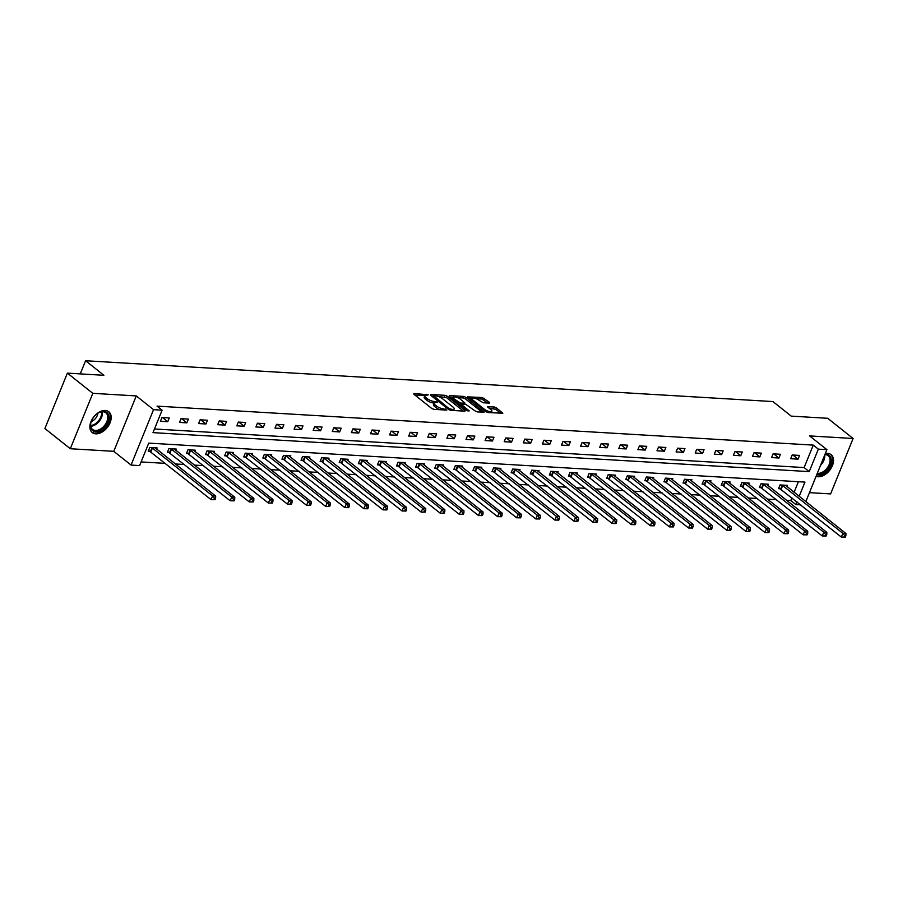 <?xml version="1.0" encoding="UTF-8"?>
<svg xmlns="http://www.w3.org/2000/svg" width="898" height="898" viewBox="0 0 898 898"><rect width="100%" height="100%" fill="white"/><g stroke="black" fill="none" stroke-linecap="round" stroke-linejoin="round"><path stroke-width="1.35" d="M428.335 394.839L414.023 393.481L413.821 394.2L431.781 408.489L433.981 409.353L446.744 410.105L443.702 408.893A5.354 1.684 22.1 0 1 436.664 406.132L435.16 404.942A5.354 1.684 22.1 0 1 434.048 403.157A5.354 1.684 22.1 0 1 435.822 402.63L437.618 402.225L434.419 401.518A5.354 1.684 22.1 0 1 427.381 398.746L425.888 397.556A5.354 1.684 22.1 0 1 424.776 395.771A5.354 1.684 22.1 0 1 426.539 395.255L428.335 394.839M816.091 476.322A13.29 8.598 128.5 0 0 818.134 476.759A13.29 8.598 128.5 0 0 831.2 468.105A13.29 8.598 128.5 0 0 831.144 454.68A13.29 8.598 128.5 0 0 827.619 453.389A13.29 8.598 128.5 0 0 825.329 453.569M105.279 410.487A13.29 8.598 128.5 0 0 92.202 419.142A13.29 8.598 128.5 0 0 92.258 432.567A13.29 8.598 128.5 0 0 95.794 433.846A13.29 8.598 128.5 0 0 108.86 425.192A13.29 8.598 128.5 0 0 108.804 411.767A13.29 8.598 128.5 0 0 105.279 410.487M489.376 403.135L489.578 402.405L482.349 397.533L467.611 396.86L485.919 411.699L488.119 412.564L502.846 413.237L496.414 407.849L494.214 406.985L487.592 406.783L490.959 409.746A4.468 1.414 22.1 0 1 491.891 411.228A4.468 1.414 22.1 0 1 488.916 411.419A4.468 1.414 22.1 0 1 484.527 409.365L472.707 399.958A4.468 1.414 22.1 0 1 471.787 398.465A4.468 1.414 22.1 0 1 474.761 398.274A4.468 1.414 22.1 0 1 479.139 400.34L483.315 402.775L489.376 403.135M154.478 428.986L804.137 467.566L813.262 445.105L818.347 449.146L826.912 449.662L805.82 501.6M67.395 373.119L92.808 393.335L70.302 448.742L44.9 428.537L67.395 373.119L103.887 375.297L85.591 360.738L772.92 401.563L791.205 416.122L827.698 418.288L853.1 438.493L809.637 435.912L826.912 449.662M70.302 448.742L113.765 451.324L136.272 395.917L92.808 393.335M136.272 395.917L153.547 409.656L162.111 410.173L152.997 432.634L809.221 471.618L818.347 449.146M813.262 445.105L157.038 406.132L162.111 410.173M447.17 396.186L444.97 395.311L430.793 394.469L430.591 395.199L448.54 409.477L450.74 410.341L464.928 411.183L465.13 410.465L447.17 396.186L446.564 397.679L438.325 396.456M449.483 395.58L463.66 396.422L465.86 397.286L484.157 412.137L477.545 411.935L475.345 411.071L465.86 404.414L461.28 404.336L469.216 410.925L467.532 410.824L449.269 396.31L449.483 395.58L449.213 396.254M809.457 492.654L830.605 493.911L853.1 438.493M85.591 360.738L80.248 373.882M160.416 421.285L167.758 421.712L169.273 417.974L161.932 417.536L160.416 421.285M179.51 422.419L186.851 422.857L188.378 419.108L181.026 418.67L179.51 422.419M198.615 423.553L205.956 423.991L207.472 420.242L200.131 419.804L198.615 423.553M217.709 424.687L225.05 425.124L226.577 421.375L219.224 420.938L217.709 424.687M236.803 425.82L244.155 426.258L245.67 422.509L238.329 422.071L236.803 425.82M255.908 426.954L263.249 427.392L264.775 423.643L257.423 423.205L255.908 426.954M275.001 428.088L282.354 428.526L283.869 424.776L276.528 424.35L275.001 428.088M294.106 429.222L301.447 429.659L302.974 425.91L295.622 425.484L294.106 429.222M313.2 430.355L320.552 430.793L322.068 427.055L314.727 426.617L313.2 430.355M332.305 431.489L339.646 431.927L341.173 428.189L333.82 427.751L332.305 431.489M351.399 432.623L358.751 433.061L360.266 429.323L352.925 428.885L351.399 432.623M370.504 433.756L377.845 434.194L379.371 430.456L372.019 430.019L370.504 433.756M389.597 434.89L396.95 435.328L398.465 431.59L391.124 431.152L389.597 434.89M408.702 436.035L416.043 436.462L417.57 432.724L410.218 432.286L408.702 436.035M427.796 437.169L435.148 437.595L436.664 433.857L429.323 433.42L427.796 437.169M446.901 438.303L454.242 438.74L455.769 434.991L448.416 434.553L446.901 438.303M465.995 439.436L473.347 439.874L474.862 436.125L467.521 435.687L465.995 439.436M485.1 440.57L492.441 441.008L493.967 437.259L486.615 436.821L485.1 440.57M504.193 441.704L511.546 442.142L513.061 438.392L505.72 437.955L504.193 441.704M523.298 442.837L530.639 443.275L532.166 439.526L524.814 439.088L523.298 442.837M542.392 443.971L549.744 444.409L551.26 440.66L543.919 440.222L542.392 443.971M561.497 445.105L568.838 445.543L570.365 441.794L563.012 441.367L561.497 445.105M580.591 446.239L587.943 446.676L589.458 442.939L582.117 442.501L580.591 446.239M599.696 447.372L607.037 447.81L608.552 444.072L601.211 443.634L599.696 447.372M618.789 448.506L626.142 448.944L627.657 445.206L620.316 444.768L618.789 448.506M637.894 449.64L645.235 450.078L646.751 446.34L639.41 445.902L637.894 449.64M656.988 450.774L664.34 451.211L665.856 447.473L658.515 447.036L656.988 450.774M676.093 451.919L683.434 452.345L684.95 448.607L677.608 448.169L676.093 451.919M695.187 453.052L702.528 453.479L704.054 449.741L696.702 449.303L695.187 453.052M714.292 454.186L721.633 454.624L723.148 450.875L715.807 450.437L714.292 454.186M733.385 455.32L740.727 455.757L742.253 452.008L734.901 451.571L733.385 455.32M752.49 456.453L759.831 456.891L761.347 453.142L754.006 452.704L752.49 456.453M771.584 457.587L778.925 458.025L780.452 454.276L773.099 453.838L771.584 457.587M790.678 458.721L798.03 459.159L799.546 455.409L792.204 454.972L790.678 458.721M141.098 461.931L165.501 463.379M175.29 463.963L184.595 464.513M194.383 465.097L203.7 465.647M213.488 466.23L222.794 466.78M232.582 467.364L241.899 467.914M251.687 468.498L260.992 469.048M270.781 469.632L280.097 470.182M289.886 470.765L299.191 471.315M308.979 471.899L318.296 472.449M328.084 473.033L337.39 473.583M347.178 474.166L356.495 474.716M366.283 475.3L375.589 475.861M385.377 476.434L394.682 476.995M404.482 477.568L413.787 478.129M423.575 478.701L432.881 479.263M442.68 479.846L451.986 480.396M461.774 480.98L471.08 481.53M480.879 482.114L490.185 482.664M499.973 483.247L509.278 483.798M519.078 484.381L528.383 484.931M538.171 485.515L547.477 486.065M557.265 486.649L566.582 487.199M576.37 487.782L585.676 488.332M595.464 488.916L604.781 489.466M614.569 490.05L623.874 490.6M633.662 491.184L642.979 491.734M652.767 492.317L662.073 492.879M671.861 493.451L681.178 494.012M690.966 494.585L700.272 495.146M710.06 495.73L719.377 496.28M729.165 496.863L738.47 497.413M748.259 497.997L757.575 498.547M767.363 499.131L776.669 499.681M786.457 500.265L790.768 500.523L791.89 497.728M794.101 492.284L798.401 481.71M156.634 449.112L157.116 447.922L149.775 447.485L148.249 451.234L150.235 451.346M175.727 450.246L176.21 449.056L168.869 448.618L167.354 452.368L169.329 452.48M194.832 451.391L195.315 450.19L187.963 449.752L186.447 453.501L188.434 453.625M213.926 452.525L214.409 451.324L207.068 450.897L205.552 454.635L207.528 454.758M233.031 453.658L233.514 452.469L226.161 452.031L224.646 455.769L226.633 455.892M252.125 454.792L252.607 453.602L245.266 453.164L243.74 456.902L245.726 457.026M271.23 455.926L271.712 454.736L264.36 454.298L262.845 458.036L264.831 458.16M290.323 457.06L290.806 455.87L283.465 455.432L281.938 459.17L283.925 459.293M309.428 458.193L309.911 457.003L302.559 456.566L301.043 460.304L303.019 460.427M328.522 459.327L329.005 458.137L321.664 457.699L320.137 461.449L322.124 461.561M347.627 460.461L348.11 459.271L340.757 458.833L339.242 462.582L341.218 462.695M366.721 461.594L367.203 460.405L359.862 459.967L358.336 463.716L360.322 463.828M385.826 462.728L386.308 461.538L378.956 461.101L377.441 464.85L379.416 464.962M404.919 463.862L405.402 462.672L398.061 462.234L396.534 465.983L398.521 466.096M424.024 464.996L424.507 463.806L417.155 463.368L415.639 467.117L417.615 467.229M443.118 466.129L443.601 464.94L436.26 464.502L434.733 468.251L436.72 468.363M462.223 467.274L462.706 466.073L455.353 465.635L453.838 469.385L455.814 469.497M481.317 468.408L481.799 467.207L474.458 466.78L472.932 470.518L474.919 470.642M500.411 469.542L500.904 468.341L493.552 467.914L492.037 471.652L494.012 471.776M519.515 470.675L519.998 469.486L512.657 469.048L511.13 472.786L513.117 472.909M538.609 471.809L539.103 470.619L531.751 470.182L530.235 473.92L532.211 474.043M557.714 472.943L558.197 471.753L550.856 471.315L549.329 475.053L551.316 475.177M576.808 474.077L577.302 472.887L569.949 472.449L568.434 476.187L570.41 476.31M595.913 475.21L596.395 474.021L589.054 473.583L587.528 477.321L589.515 477.444M615.007 476.344L615.5 475.154L608.148 474.716L606.633 478.466L608.608 478.578M634.111 477.478L634.594 476.288L627.253 475.85L625.726 479.599L627.713 479.712M653.205 478.612L653.688 477.422L646.347 476.984L644.831 480.733L646.807 480.845M672.31 479.745L672.793 478.555L665.452 478.118L663.925 481.867L665.912 481.979M691.404 480.879L691.887 479.689L684.545 479.251L683.03 483.001L685.006 483.113M710.509 482.013L710.991 480.823L703.65 480.385L702.124 484.134L704.111 484.246M729.603 483.158L730.085 481.957L722.744 481.519L721.229 485.268L723.204 485.38M748.707 484.291L749.19 483.09L741.838 482.664L740.322 486.402L742.309 486.525M767.801 485.425L768.284 484.224L760.943 483.798L759.427 487.535L761.403 487.659M786.906 486.559L787.389 485.369L780.036 484.931L778.521 488.669L780.508 488.793M800.848 504.856L795.841 504.564L796.975 501.78M790.768 500.523L795.841 504.564M799.186 496.325L804.967 482.091L148.742 443.118L139.617 465.579L131.052 465.074L153.547 409.656M113.765 451.324L131.052 465.074M804.137 467.566L809.221 471.618M167.758 421.712L162.549 417.57M186.851 422.857L181.643 418.704M205.956 423.991L200.748 419.837M225.05 425.124L219.842 420.982M244.155 426.258L238.947 422.116M263.249 427.392L258.04 423.25M282.354 428.526L277.145 424.384M301.447 429.659L296.239 425.517M320.552 430.793L315.344 426.651M339.646 431.927L334.438 427.785M358.751 433.061L353.543 428.918M377.845 434.194L372.636 430.052M396.95 435.328L391.741 431.186M416.043 436.462L410.835 432.32M435.148 437.595L429.94 433.453M454.242 438.74L449.034 434.587M473.347 439.874L468.139 435.721M492.441 441.008L487.232 436.866M511.546 442.142L506.337 438M530.639 443.275L525.431 439.133M549.744 444.409L544.536 440.267M568.838 445.543L563.63 441.401M587.943 446.676L582.735 442.534M607.037 447.81L601.828 443.668M626.142 448.944L620.922 444.802M645.235 450.078L640.027 445.936M664.34 451.211L659.121 447.069M683.434 452.345L678.226 448.203M702.528 453.479L697.319 449.337M721.633 454.624L716.424 450.47M740.727 455.757L735.518 451.604M759.831 456.891L754.623 452.749M778.925 458.025L773.717 453.883M798.03 459.159L792.822 455.017M424.776 395.771L424.17 397.275A5.354 1.684 22.1 0 0 425.282 399.06L425.888 397.556M434.116 403.034L433.813 403.011A5.354 1.684 22.1 0 1 426.774 400.25L425.282 399.06M434.048 403.157L433.442 404.65A5.354 1.684 22.1 0 0 434.553 406.435L435.16 404.942M440.02 409.713A5.354 1.684 22.1 0 1 436.058 407.625L434.553 406.435M424.844 395.659L414.91 395.064M463.435 411.093L446.564 397.679M432.982 396.141L431.669 396.063M433.51 395.659L449.123 408.702L452.412 409.421A5.354 1.684 22.1 0 0 454.175 408.893A5.354 1.684 22.1 0 0 453.063 407.108L442.287 398.532A5.354 1.684 22.1 0 0 435.249 395.771L433.51 395.659M453.501 410.509A5.354 1.684 22.1 0 0 453.569 410.386L454.175 408.893M450.358 397.174L453.176 397.331M457.34 397.589L463.054 397.926L463.66 396.422M482.125 412.204L465.254 398.791L463.054 397.926M460.506 399.262A4.468 1.414 22.1 0 0 456.128 397.208A4.468 1.414 22.1 0 0 453.142 397.399A4.468 1.414 22.1 0 0 454.074 398.88L460.438 403.067L465.018 403.135L460.506 399.262M452.536 398.892A4.468 1.414 22.1 0 0 452.536 398.903L453.142 397.399M459.63 404.538L460.438 403.067M461.157 404.639L459.832 404.56M471.169 399.958A4.468 1.414 22.1 0 0 471.169 399.969L471.787 398.465M491.273 412.754A4.468 1.414 22.1 0 0 491.285 412.732L491.891 411.228M500.803 413.316L495.808 409.342L489.028 408.208M487.883 403.045L481.743 399.038L476.097 398.701M471.787 398.443L469.048 398.285M215.004 499.692L215.61 498.199L214.386 498.121L213.78 499.625L215.004 499.692L211.086 499.636L212.602 495.898L215.666 496.078L155.13 447.81M148.574 450.426L211.086 499.636L213.78 499.625M151.751 447.608L212.602 495.898L214.386 498.121M215.666 496.078L215.61 498.199M108.927 416.897A11.494 7.442 -51.5 0 1 100.295 430.524A11.494 7.442 -51.5 0 1 90.507 426.146A11.494 7.442 -51.5 0 1 90.99 422.341A11.494 7.442 -51.5 0 1 98.567 412.833A11.494 7.442 -51.5 0 1 108.927 416.897M91.068 422.105A10.641 6.892 128.5 0 0 90.687 425.405A10.641 6.892 128.5 0 0 92.584 429.446A10.641 6.892 128.5 0 0 102.327 427.74A10.641 6.892 128.5 0 0 107.738 416.829A10.641 6.892 128.5 0 0 105.841 412.788A10.641 6.892 128.5 0 0 98.342 412.957M97.837 413.271A7.577 4.905 -51.5 0 1 91.259 421.532M91.551 431.893A13.201 8.542 128.5 0 0 103.618 429.704A13.201 8.542 128.5 0 0 110.297 416.201A13.201 8.542 128.5 0 0 107.985 411.228M825.015 454.343A11.494 7.442 -51.5 0 1 826.16 454.321A11.494 7.442 -51.5 0 1 830.324 464.917A11.494 7.442 -51.5 0 1 817.955 474.537A11.494 7.442 -51.5 0 1 816.877 474.38M817.303 473.336A10.641 6.892 128.5 0 0 817.752 473.381A10.641 6.892 128.5 0 0 828.225 466.455A10.641 6.892 128.5 0 0 828.18 455.69A10.641 6.892 128.5 0 0 825.352 454.669A10.641 6.892 128.5 0 0 824.892 454.657M816.26 475.884A13.201 8.542 128.5 0 0 817.348 476.03A13.201 8.542 128.5 0 0 830.313 467.476A13.201 8.542 128.5 0 0 830.324 454.141M234.109 500.826L234.715 499.333L233.491 499.254L232.885 500.758L234.109 500.826L230.18 500.77L231.706 497.032L234.771 497.211L174.234 448.944M167.679 451.571L230.18 500.77L232.885 500.758M170.856 448.742L231.706 497.032L233.491 499.254M234.771 497.211L234.715 499.333M253.202 501.96L253.808 500.467L252.585 500.399L251.979 501.892L253.202 501.96L249.285 501.915L250.8 498.166L253.865 498.345L193.328 450.078M186.773 452.704L249.285 501.915L251.979 501.892M189.949 449.876L250.8 498.166L252.585 500.399M253.865 498.345L253.808 500.467M272.307 503.093L272.913 501.6L271.69 501.533L271.073 503.026L272.307 503.093L268.379 503.048L269.905 499.299L272.958 499.479L212.433 451.211M205.878 453.838L268.379 503.048L271.073 503.026M209.043 451.009L269.905 499.299L271.69 501.533M272.958 499.479L272.913 501.6M291.401 504.238L292.007 502.734L290.784 502.667L290.177 504.16L291.401 504.238L287.483 504.182L288.999 500.433L292.063 500.613L231.527 452.345M224.971 454.972L287.483 504.182L290.177 504.16M228.148 452.143L288.999 500.433L290.784 502.667M292.063 500.613L292.007 502.734M310.506 505.372L311.112 503.868L309.889 503.8L309.271 505.293L310.506 505.372L306.577 505.316L308.104 501.567L311.157 501.746L250.632 453.479M244.065 456.105L306.577 505.316L309.271 505.293M247.242 453.277L308.104 501.567L309.889 503.8M311.157 501.746L311.112 503.868M329.6 506.506L330.206 505.002L328.982 504.934L328.376 506.427L329.6 506.506L325.682 506.45L327.198 502.7L330.262 502.88L269.726 454.613M263.17 457.239L325.682 506.45L328.376 506.427M266.347 454.41L327.198 502.7L328.982 504.934M330.262 502.88L330.206 505.002M348.693 507.639L349.311 506.135L348.087 506.068L347.47 507.561L348.693 507.639L344.776 507.583L346.302 503.834L349.356 504.025L288.83 455.746M282.264 458.373L344.776 507.583L347.47 507.561M285.441 455.544L346.302 503.834L348.087 506.068M349.356 504.025L349.311 506.135M367.798 508.773L368.404 507.269L367.181 507.202L366.575 508.695L367.798 508.773L363.881 508.717L365.396 504.968L368.461 505.159L307.924 456.88M301.369 459.507L363.881 508.717L366.575 508.695M304.545 456.678L365.396 504.968L367.181 507.202M368.461 505.159L368.404 507.269M386.892 509.907L387.509 508.403L386.286 508.335L385.669 509.828L386.892 509.907L382.975 509.851L384.501 506.102L387.554 506.292L327.029 458.014M320.463 460.64L382.975 509.851L385.669 509.828M323.639 457.812L384.501 506.102L386.286 508.335M387.554 506.292L387.509 508.403M405.997 511.041L406.603 509.548L405.38 509.469L404.774 510.973L405.997 511.041L402.079 510.984L403.595 507.247L406.659 507.426L346.123 459.147M339.567 461.774L402.079 510.984L404.774 510.973M342.744 458.957L403.595 507.247L405.38 509.469M406.659 507.426L406.603 509.548M425.091 512.174L425.708 510.681L424.485 510.603L423.867 512.107L425.091 512.174L421.173 512.118L422.7 508.38L425.753 508.56L365.228 460.292M358.661 462.908L421.173 512.118L423.867 512.107M361.838 460.09L422.7 508.38L424.485 510.603M425.753 508.56L425.708 510.681M444.196 513.308L444.802 511.815L443.578 511.737L442.972 513.241L444.196 513.308L440.278 513.252L441.794 509.514L444.858 509.694L384.322 461.426M377.766 464.041L440.278 513.252L442.972 513.241M380.943 461.224L441.794 509.514L443.578 511.737M444.858 509.694L444.802 511.815M463.289 514.442L463.907 512.949L462.672 512.87L462.066 514.374L463.289 514.442L459.372 514.386L460.899 510.648L463.952 510.827L403.426 462.56M396.86 465.175L459.372 514.386L462.066 514.374M400.037 462.358L460.899 510.648L462.672 512.87M463.952 510.827L463.907 512.949M482.394 515.575L483.001 514.083L481.777 514.004L481.171 515.508L482.394 515.575L478.477 515.519L479.992 511.781L483.057 511.961L422.52 463.694M415.965 466.309L478.477 515.519L481.171 515.508M419.142 463.491L479.992 511.781L481.777 514.004M483.057 511.961L483.001 514.083M501.488 516.709L502.105 515.216L500.871 515.138L500.265 516.642L501.488 516.709L497.571 516.653L499.097 512.915L502.15 513.095L441.625 464.827M435.059 467.454L497.571 516.653L500.265 516.642M438.235 464.625L499.097 512.915L500.871 515.138M502.15 513.095L502.105 515.216M520.593 517.843L521.199 516.35L519.976 516.283L519.37 517.776L520.593 517.843L516.676 517.787L518.191 514.049L521.255 514.228L460.719 465.961M454.164 468.588L516.676 517.787L519.37 517.776M457.34 465.759L518.191 514.049L519.976 516.283M521.255 514.228L521.199 516.35M539.687 518.977L540.293 517.484L539.069 517.416L538.463 518.909L539.687 518.977L535.769 518.932L537.296 515.183L540.349 515.362L479.824 467.095M473.257 469.721L535.769 518.932L538.463 518.909M476.434 466.893L537.296 515.183L539.069 517.416M540.349 515.362L540.293 517.484M558.792 520.122L559.398 518.617L558.174 518.55L557.568 520.043L558.792 520.122L554.874 520.065L556.39 516.316L559.454 516.496L498.918 468.228M492.362 470.855L554.874 520.065L557.568 520.043M495.539 468.026L556.39 516.316L558.174 518.55M559.454 516.496L559.398 518.617M577.885 521.255L578.492 519.751L577.268 519.684L576.662 521.177L577.885 521.255L573.968 521.199L575.495 517.45L578.548 517.63L518.023 469.362M511.456 471.989L573.968 521.199L576.662 521.177M514.633 469.16L575.495 517.45L577.268 519.684M578.548 517.63L578.492 519.751M596.99 522.389L597.597 520.885L596.373 520.818L595.767 522.31L596.99 522.389L593.073 522.333L594.588 518.584L597.653 518.763L537.116 470.496M530.561 473.123L593.073 522.333L595.767 522.31M533.738 470.294L594.588 518.584L596.373 520.818M597.653 518.763L597.597 520.885M616.084 523.523L616.69 522.019L615.467 521.951L614.861 523.444L616.084 523.523L612.167 523.467L613.682 519.717L616.746 519.908L556.221 471.63M549.655 474.256L612.167 523.467L614.861 523.444M552.831 471.428L613.682 519.717L615.467 521.951M616.746 519.908L616.69 522.019M635.189 524.657L635.795 523.152L634.572 523.085L633.966 524.578L635.189 524.657L631.272 524.6L632.787 520.851L635.851 521.042L575.315 472.763M568.76 475.39L631.272 524.6L633.966 524.578M571.936 472.561L632.787 520.851L634.572 523.085M635.851 521.042L635.795 523.152M654.283 525.79L654.889 524.286L653.665 524.219L653.059 525.712L654.283 525.79L650.365 525.734L651.881 521.985L654.945 522.176L594.409 473.897M587.853 476.524L650.365 525.734L653.059 525.712M591.03 473.695L651.881 521.985L653.665 524.219M654.945 522.176L654.889 524.286M673.388 526.924L673.994 525.431L672.77 525.352L672.164 526.845L673.388 526.924L669.47 526.868L670.986 523.13L674.05 523.309L613.514 475.031M606.958 477.657L669.47 526.868L672.164 526.845M610.135 474.84L670.986 523.13L672.77 525.352M674.05 523.309L673.994 525.431M692.481 528.058L693.088 526.565L691.864 526.486L691.258 527.99L692.481 528.058L688.564 528.002L690.079 524.264L693.144 524.443L632.607 476.165M626.052 478.791L688.564 528.002L691.258 527.99M629.229 475.974L690.079 524.264L691.864 526.486M693.144 524.443L693.088 526.565M711.586 529.191L712.193 527.698L710.969 527.62L710.363 529.124L711.586 529.191L707.658 529.135L709.184 525.397L712.249 525.577L651.712 477.309M645.157 479.925L707.658 529.135L710.363 529.124M648.334 477.107L709.184 525.397L710.969 527.62M712.249 525.577L712.193 527.698M730.68 530.325L731.286 528.832L730.063 528.754L729.457 530.258L730.68 530.325L726.763 530.269L728.278 526.531L731.342 526.711L670.806 478.443M664.251 481.059L726.763 530.269L729.457 530.258M667.427 478.241L728.278 526.531L730.063 528.754M731.342 526.711L731.286 528.832M749.785 531.459L750.391 529.966L749.168 529.887L748.562 531.391L749.785 531.459L745.856 531.403L747.383 527.665L750.447 527.844L689.911 479.577M683.356 482.192L745.856 531.403L748.562 531.391M686.532 479.375L747.383 527.665L749.168 529.887M750.447 527.844L750.391 529.966M768.879 532.593L769.485 531.1L768.261 531.021L767.655 532.525L768.879 532.593L764.961 532.536L766.477 528.799L769.541 528.978L709.005 480.711M702.449 483.326L764.961 532.536L767.655 532.525M705.626 480.509L766.477 528.799L768.261 531.021M769.541 528.978L769.485 531.1M787.984 533.726L788.59 532.233L787.366 532.155L786.76 533.659L787.984 533.726L784.055 533.67L785.582 529.932L788.646 530.112L728.11 481.844M721.554 484.471L784.055 533.67L786.76 533.659M724.731 481.642L785.582 529.932L787.366 532.155M788.646 530.112L788.59 532.233M807.077 534.86L807.684 533.367L806.46 533.3L805.854 534.793L807.077 534.86L803.16 534.815L804.675 531.066L807.74 531.246L747.203 482.978M740.648 485.605L803.16 534.815L805.854 534.793M743.825 482.776L804.675 531.066L806.46 533.3M807.74 531.246L807.684 533.367M826.182 536.005L826.789 534.501L825.565 534.433L824.959 535.926L826.182 536.005L822.254 535.949L823.78 532.2L826.834 532.379L766.308 484.112M759.753 486.738L822.254 535.949L824.959 535.926M762.93 483.91L823.78 532.2L825.565 534.433M826.834 532.379L826.789 534.501M845.276 537.139L845.882 535.635L844.659 535.567L844.053 537.06L845.276 537.139L841.359 537.083L842.874 533.333L845.938 533.513L785.402 485.246M778.847 487.872L841.359 537.083L844.053 537.06M782.023 485.043L842.874 533.333L844.659 535.567M845.938 533.513L845.882 535.635M426.393 395.243L426.797 394.233M444.948 410.004L445.352 408.994M435.665 402.618L436.069 401.619M426.774 400.25L427.381 398.746M433.813 403.011L434.419 401.518M436.058 407.625L436.664 406.132M443.286 409.903L443.702 408.893M413.754 394.143L414.023 393.481M464.838 411.183L465.13 410.465M430.524 395.142L430.793 394.469M444.364 396.815L444.97 395.311M432.982 397.107L433.364 396.164M448.753 409.634L449.123 408.702M450.28 410.274L450.673 409.308M452.008 410.42L452.412 409.421M465.254 398.791L465.86 397.286M483.528 412.294L483.82 411.576M461.246 405.829L461.628 404.897M453.692 399.823L454.074 398.88M457.857 403.135L458.238 402.203M464.053 404.302L464.468 403.303M472.337 400.89L472.707 399.958M484.157 410.296L484.527 409.365M487.872 407.288L488.153 406.614M493.608 408.478L494.214 406.985M495.808 409.342L496.414 407.849M502.207 413.406L502.498 412.687M467.892 397.365L468.161 396.692M481.743 399.038L482.349 397.533M483.932 399.902L484.55 398.398M489.287 403.123L489.578 402.405M150.449 451.469L151.975 447.732M150.92 451.784L152.436 448.035M102.338 411.755A10.641 6.892 -51.5 0 1 102.439 412.62A10.641 6.892 -51.5 0 1 90.788 426.269M90.698 425.54A10.293 6.668 128.5 0 0 101.665 412.362A10.293 6.668 128.5 0 0 101.609 411.823M824.734 455.028A10.641 6.892 -51.5 0 1 820.536 465.355M821.636 462.661A10.293 6.668 128.5 0 0 823.937 457.003M169.554 452.603L171.069 448.865M170.025 452.918L171.54 449.168M188.647 453.737L190.174 449.999M189.119 454.051L190.634 450.302M207.752 454.882L209.268 451.133M208.213 455.185L209.739 451.436M226.846 456.016L228.373 452.266M227.317 456.319L228.833 452.57M245.951 457.149L247.466 453.4M246.411 457.452L247.938 453.703M265.045 458.283L266.571 454.534M265.516 458.586L267.032 454.848M284.15 459.417L285.665 455.668M284.61 459.72L286.136 455.982M303.243 460.551L304.77 456.801M303.715 460.854L305.23 457.116M322.348 461.684L323.864 457.935M322.809 461.987L324.335 458.249M341.442 462.818L342.969 459.069M341.914 463.121L343.429 459.383M360.547 463.952L362.062 460.214M361.007 464.255L362.534 460.517M379.641 465.085L381.167 461.348M380.112 465.4L381.628 461.651M398.746 466.219L400.261 462.481M399.206 466.533L400.733 462.784M417.839 467.353L419.366 463.615M418.311 467.667L419.826 463.918M436.944 468.487L438.46 464.749M437.405 468.801L438.931 465.052M456.038 469.62L457.553 465.882M456.51 469.935L458.025 466.185M475.143 470.765L476.658 467.016M475.603 471.068L477.13 467.319M494.237 471.899L495.752 468.15M494.708 472.202L496.224 468.453M513.342 473.033L514.857 469.284M513.802 473.336L515.329 469.587M532.435 474.166L533.951 470.417M532.907 474.47L534.422 470.732M551.529 475.3L553.056 471.551M552.001 475.603L553.527 471.865M570.634 476.434L572.149 472.685M571.106 476.737L572.621 472.999M589.728 477.568L591.254 473.818M590.199 477.871L591.726 474.133M608.833 478.701L610.348 474.952M609.304 479.004L610.82 475.267M627.927 479.835L629.453 476.097M628.398 480.138L629.925 476.4M647.031 480.969L648.547 477.231M647.503 481.272L649.018 477.534M666.125 482.103L667.652 478.365M666.597 482.417L668.112 478.668M685.23 483.236L686.745 479.498M685.702 483.551L687.217 479.801M704.324 484.37L705.85 480.632M704.795 484.684L706.311 480.935M723.429 485.504L724.944 481.766M723.9 485.818L725.416 482.069M742.523 486.637L744.049 482.899M742.994 486.952L744.509 483.203M761.627 487.782L763.143 484.033M762.088 488.085L763.614 484.336M780.721 488.916L782.248 485.167M781.193 489.219L782.708 485.47M432.679 396.86L433.128 395.782M460.82 405.492L461.28 404.336M464.535 404.336L465.018 403.135"/></g></svg>
